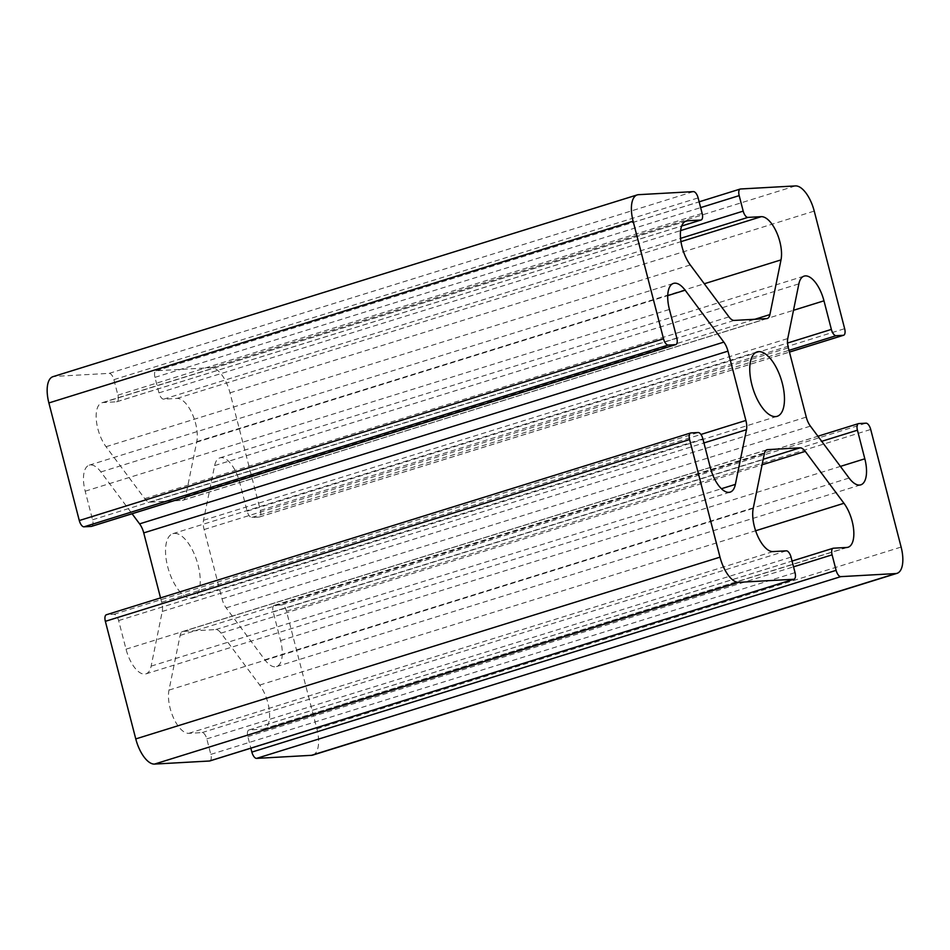 <?xml version="1.0" encoding="UTF-8"?>
<svg xmlns="http://www.w3.org/2000/svg" width="950" height="950" viewBox="0 0 950 950"><rect width="100%" height="100%" fill="white"/><g stroke="black" fill="none" stroke-linecap="round" stroke-linejoin="round"><path stroke-width="0.71" stroke-dasharray="4.75 3.56" d="M174.479 533.389A33.725 14.832 -107.3 0 1 197.576 563.243A33.725 14.832 -107.3 0 1 192.898 598.084A33.725 14.832 -107.3 0 1 168.708 570.285A33.725 14.832 -107.3 0 1 172.864 533.674A33.725 14.832 -107.3 0 1 174.479 533.389M312.776 755.096A26.826 11.804 72.7 0 0 316.884 728.804L286.473 611.218A6.709 2.945 72.7 0 0 281.782 604.924L274.538 605.328A6.709 2.945 72.7 0 0 274.217 605.388A6.709 2.945 72.7 0 0 273.196 611.954L280.582 640.561A26.576 11.685 -107.3 0 1 276.521 666.591A26.576 11.685 -107.3 0 1 264.848 659.799L226.159 607.881A13.407 5.902 -107.3 0 1 222.027 598.844L204.107 529.542A13.407 5.902 -107.3 0 1 203.514 520.303L214.629 465.607A26.576 11.685 -107.3 0 1 219.877 457.864A26.576 11.685 -107.3 0 1 239.732 482.576L247.131 511.171A6.709 2.945 72.7 0 0 251.821 517.465L259.065 517.061A6.709 2.945 72.7 0 0 259.386 517.002A6.709 2.945 72.7 0 0 260.407 510.435L229.995 392.837A26.826 11.804 72.7 0 0 211.244 367.674L156.299 370.738A6.709 2.945 72.7 0 0 155.978 370.797A6.709 2.945 72.7 0 0 154.957 377.364L158.959 392.872A6.709 2.945 72.7 0 0 163.649 399.166L177.009 398.418A26.576 11.685 -107.3 0 1 192.149 413.606A26.576 11.685 -107.3 0 1 196.769 441.655L185.654 496.339A13.407 5.902 -107.3 0 1 183.006 500.246A13.407 5.902 -107.3 0 1 182.364 500.365L149.981 502.17A13.407 5.902 -107.3 0 1 144.732 498.619L106.044 446.714A26.576 11.685 -107.3 0 1 96.342 420.292A26.576 11.685 -107.3 0 1 101.923 402.764A26.576 11.685 -107.3 0 1 103.206 402.539L116.565 401.791A6.709 2.945 72.7 0 0 116.886 401.731A6.709 2.945 72.7 0 0 117.907 395.164L113.893 379.656A6.709 2.945 72.7 0 0 109.214 373.362L54.269 376.426A26.826 11.804 72.7 0 0 52.986 376.663M210.081 760.819A6.709 2.945 72.7 0 0 210.805 754.383L206.803 738.874A6.709 2.945 72.7 0 0 202.112 732.592L188.753 733.329A26.576 11.685 -107.3 0 1 173.612 718.141A26.576 11.685 -107.3 0 1 168.993 690.104L180.108 635.408A13.407 5.902 -107.3 0 1 182.756 631.501A13.407 5.902 -107.3 0 1 183.398 631.394L215.781 629.577A13.407 5.902 -107.3 0 1 221.029 633.127L259.718 685.045A26.576 11.685 -107.3 0 1 269.42 711.467A26.576 11.685 -107.3 0 1 263.839 728.982A26.576 11.685 -107.3 0 1 262.568 729.22L249.197 729.956A6.709 2.945 72.7 0 0 248.876 730.016A6.709 2.945 72.7 0 0 247.855 736.594L250.848 748.184M160.538 597.906L161.654 602.217A13.407 5.902 -107.3 0 1 162.248 611.456L151.133 666.14A26.576 11.685 -107.3 0 1 145.884 673.883A26.576 11.685 -107.3 0 1 126.029 649.182L118.631 620.587A6.709 2.945 72.7 0 0 113.952 614.294L106.697 614.697L690.935 432.939M91.841 526.229A6.709 2.945 72.7 0 0 92.566 519.793L85.179 491.197A26.576 11.685 -107.3 0 1 89.241 465.156A26.576 11.685 -107.3 0 1 100.914 471.96L132.074 513.76M116.565 401.791L681.708 225.981M103.206 402.539L684.986 221.552M106.044 446.714L690.282 264.955M144.732 498.619L728.971 316.872M149.981 502.17L734.219 320.423M182.364 500.365L766.602 318.606M185.654 496.339L754.858 319.271M196.769 441.655L704.294 283.765M177.009 398.418L680.972 241.644M163.649 399.166L680.568 238.355M158.959 392.872L680.616 230.589M154.957 377.364L700.649 207.611M156.299 370.738L740.537 188.991M211.244 367.674L795.482 185.915M229.995 392.837L814.233 211.09M260.407 510.435L844.645 328.676M259.065 517.061L789.45 352.058M251.821 517.465L789.011 350.348M247.131 511.171L787.538 343.045M239.732 482.576L793.488 310.306M214.629 465.607L798.867 283.86M203.514 520.303L787.752 338.544M204.107 529.542L788.346 347.783M222.027 598.844L806.265 417.098M226.159 607.881L810.398 426.134M264.848 659.799L849.086 478.04M280.582 640.561L840.406 466.402M273.196 611.954L821.714 441.322M274.538 605.328L858.776 423.581M281.782 604.924L866.02 423.178M286.473 611.218L870.711 429.459M316.884 728.804L901.123 547.058M247.855 736.594L793.547 566.829M249.197 729.956L833.435 548.209M262.568 729.22L846.794 547.461M259.718 685.045L755.63 530.765M221.029 633.127L762.078 464.811M215.781 629.577L763.206 459.277M183.398 631.394L766.401 450.015M180.108 635.408L764.346 453.661M168.993 690.104L753.231 508.345M188.753 733.329L772.991 551.582M202.112 732.592L786.351 550.834M206.803 738.874L791.041 557.128M210.805 754.383L795.043 572.636M113.952 614.294L698.179 432.535M118.631 620.587L702.869 438.829M126.029 649.182L710.268 467.424M151.133 666.14L721.406 488.728M162.248 611.456L703.938 442.938M161.654 602.217L700.91 434.459M100.914 471.96L667.731 295.616M85.179 491.197L669.418 309.439M92.566 519.793L676.804 338.046M54.269 376.426L638.507 194.679M109.214 373.362L693.441 191.615M113.893 379.656L698.131 197.909M117.907 395.164L702.145 213.406M192.898 598.084L777.136 416.326M172.864 533.674L757.102 351.916M101.923 402.764L686.161 221.018M183.006 500.246L767.244 318.499M155.978 370.797L699.153 201.816M259.386 517.002L789.462 352.094M219.877 457.864L804.116 276.118M276.521 666.591L860.759 484.844M274.217 605.388L817.926 436.24M248.876 730.016L792.051 561.046M263.839 728.982L848.077 547.236M182.756 631.501L766.994 449.754M145.884 673.883L730.123 492.136M89.241 465.156L673.479 283.409M116.886 401.731L681.684 226.029"/><path stroke-width="1.43" d="M758.717 351.631A33.725 14.832 -107.3 0 1 781.814 381.496A33.725 14.832 -107.3 0 1 777.136 416.326A33.725 14.832 -107.3 0 1 752.946 388.526A33.725 14.832 -107.3 0 1 757.102 351.916A33.725 14.832 -107.3 0 1 758.717 351.631M687.432 220.78L700.803 220.044A6.709 2.945 72.7 0 0 701.124 219.984A6.709 2.945 72.7 0 0 702.145 213.406L698.131 197.909A6.709 2.945 72.7 0 0 693.441 191.615L638.507 194.679A26.826 11.804 72.7 0 0 637.224 194.904A26.826 11.804 72.7 0 0 633.116 221.196L663.528 338.782A6.709 2.945 72.7 0 0 668.218 345.076L675.462 344.672A6.709 2.945 72.7 0 0 675.783 344.613A6.709 2.945 72.7 0 0 676.804 338.046L669.418 309.439A26.576 11.685 -107.3 0 1 673.479 283.409A26.576 11.685 -107.3 0 1 685.152 290.201L723.841 342.119A13.407 5.902 -107.3 0 1 727.973 351.156L745.893 420.458A13.407 5.902 -107.3 0 1 746.486 429.697L735.371 484.393A26.576 11.685 -107.3 0 1 730.123 492.136A26.576 11.685 -107.3 0 1 710.268 467.424L702.869 438.829A6.709 2.945 72.7 0 0 698.179 432.535L690.935 432.939A6.709 2.945 72.7 0 0 690.614 432.998A6.709 2.945 72.7 0 0 689.593 439.565L720.005 557.163A26.826 11.804 72.7 0 0 738.756 582.326L793.701 579.263A6.709 2.945 72.7 0 0 794.022 579.203A6.709 2.945 72.7 0 0 795.043 572.636L791.041 557.128A6.709 2.945 72.7 0 0 786.351 550.834L772.991 551.582A26.576 11.685 -107.3 0 1 757.851 536.394A26.576 11.685 -107.3 0 1 753.231 508.345L764.346 453.661A13.407 5.902 -107.3 0 1 766.994 449.754A13.407 5.902 -107.3 0 1 767.636 449.635L800.019 447.83A13.407 5.902 -107.3 0 1 805.268 451.381L843.956 503.286A26.576 11.685 -107.3 0 1 853.658 529.708A26.576 11.685 -107.3 0 1 848.077 547.236A26.576 11.685 -107.3 0 1 846.794 547.461L833.435 548.209A6.709 2.945 72.7 0 0 833.114 548.269A6.709 2.945 72.7 0 0 832.093 554.836L836.107 570.344A6.709 2.945 72.7 0 0 840.786 576.638L895.731 573.574A26.826 11.804 72.7 0 0 897.014 573.337A26.826 11.804 72.7 0 0 901.123 547.058L870.711 429.459A6.709 2.945 72.7 0 0 866.02 423.178L858.776 423.581A6.709 2.945 72.7 0 0 858.456 423.629A6.709 2.945 72.7 0 0 857.434 430.207L864.821 458.803A26.576 11.685 -107.3 0 1 860.759 484.844A26.576 11.685 -107.3 0 1 849.086 478.04L810.398 426.134A13.407 5.902 -107.3 0 1 806.265 417.098L788.346 347.783A13.407 5.902 -107.3 0 1 787.752 338.544L798.867 283.86A26.576 11.685 -107.3 0 1 804.116 276.118A26.576 11.685 -107.3 0 1 823.971 300.817L831.369 329.412A6.709 2.945 72.7 0 0 836.047 335.706L843.303 335.303A6.709 2.945 72.7 0 0 843.624 335.243A6.709 2.945 72.7 0 0 844.645 328.676L814.233 211.09A26.826 11.804 72.7 0 0 795.482 185.915L740.537 188.991A6.709 2.945 72.7 0 0 740.216 189.038A6.709 2.945 72.7 0 0 739.195 195.617L743.197 211.126A6.709 2.945 72.7 0 0 747.887 217.408L761.247 216.671A26.576 11.685 -107.3 0 1 776.387 231.859A26.576 11.685 -107.3 0 1 781.007 259.896L769.892 314.593A13.407 5.902 -107.3 0 1 767.244 318.499A13.407 5.902 -107.3 0 1 766.602 318.606L734.219 320.423A13.407 5.902 -107.3 0 1 728.971 316.872L690.282 264.955A26.576 11.685 -107.3 0 1 680.58 238.533A26.576 11.685 -107.3 0 1 686.161 221.018A26.576 11.685 -107.3 0 1 687.432 220.78L684.986 221.552M250.848 748.184L251.869 752.091A6.709 2.945 72.7 0 0 256.559 758.385L311.493 755.321A26.826 11.804 72.7 0 0 312.776 755.096L897.014 573.337M106.697 614.697A6.709 2.945 72.7 0 0 106.376 614.757A6.709 2.945 72.7 0 0 105.355 621.324L135.767 738.91A26.826 11.804 72.7 0 0 154.518 764.085L209.463 761.009A6.709 2.945 72.7 0 0 209.784 760.962A6.709 2.945 72.7 0 0 210.081 760.819M132.074 513.76L139.602 523.866A13.407 5.902 -107.3 0 1 143.735 532.903L160.538 597.906M637.224 194.904L52.986 376.663A26.826 11.804 72.7 0 0 48.877 402.942L79.289 520.541A6.709 2.945 72.7 0 0 83.98 526.822L91.224 526.419A6.709 2.945 72.7 0 0 91.544 526.371A6.709 2.945 72.7 0 0 91.841 526.229M681.708 225.981L700.803 220.044M754.858 319.271L769.892 314.593M704.294 283.765L781.007 259.896M680.972 241.644L761.247 216.671M680.568 238.355L747.887 217.408M680.616 230.589L743.197 211.126M700.649 207.611L739.195 195.617M789.45 352.058L843.303 335.303M789.011 350.348L836.047 335.706M787.538 343.045L831.369 329.412M793.488 310.306L823.971 300.817M840.406 466.402L864.821 458.803M821.714 441.322L857.434 430.207M311.493 755.321L895.731 573.574M256.559 758.385L840.786 576.638M251.869 752.091L836.107 570.344M793.547 566.829L832.093 554.836M755.63 530.765L843.956 503.286M762.078 464.811L805.268 451.381M763.206 459.277L800.019 447.83M766.401 450.015L767.636 449.635M209.463 761.009L793.701 579.263M154.518 764.085L738.756 582.326M135.767 738.91L720.005 557.163M105.355 621.324L689.593 439.565M721.406 488.728L735.371 484.393M703.938 442.938L746.486 429.697M700.91 434.459L745.893 420.458M143.735 532.903L727.973 351.156M139.602 523.866L723.841 342.119M667.731 295.616L685.152 290.201M91.224 526.419L675.462 344.672M83.98 526.822L668.218 345.076M79.289 520.541L663.528 338.782M48.877 402.942L633.116 221.196M699.153 201.816L740.216 189.038M789.462 352.094L843.624 335.243M817.926 436.24L858.456 423.629M792.051 561.046L833.114 548.269M209.784 760.962L794.022 579.203M106.376 614.757L690.614 432.998M91.544 526.371L675.783 344.613M681.684 226.029L701.124 219.984"/></g></svg>
